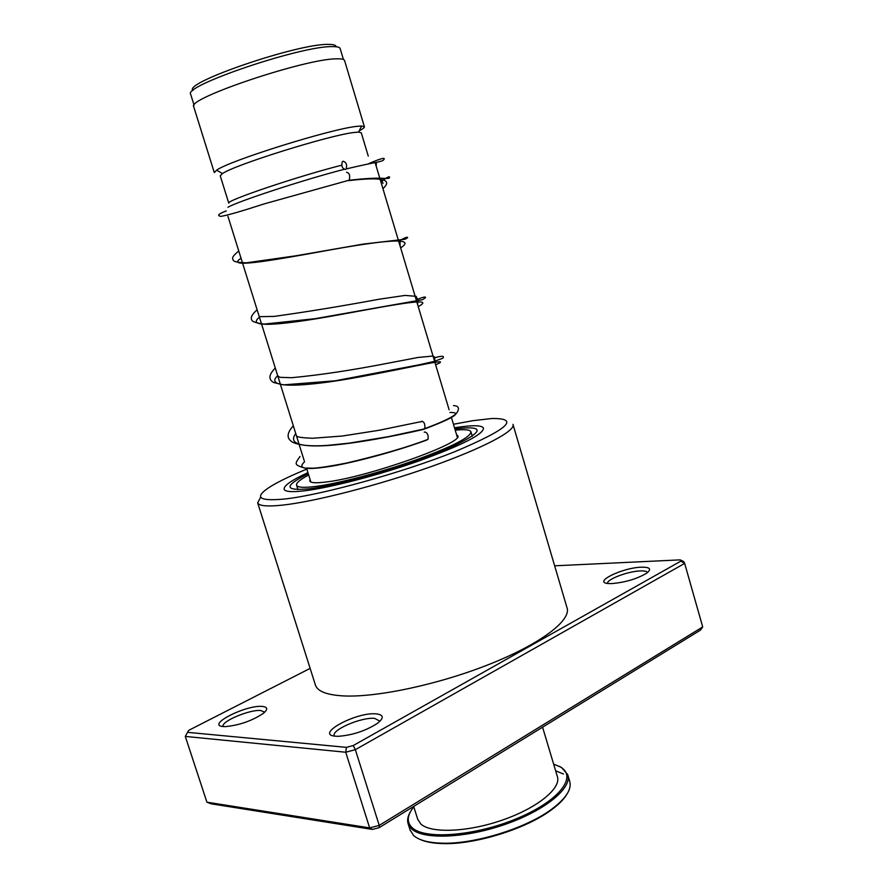 <?xml version="1.0" encoding="UTF-8"?>
<svg xmlns="http://www.w3.org/2000/svg" width="888" height="888" viewBox="0 0 888 888"><rect width="100%" height="100%" fill="white"/><g stroke="black" fill="none" stroke-linecap="round" stroke-linejoin="round"><path stroke-width="1.33" d="M193.029 90.498C181.918 83.183 297.991 43.379 328.471 44.4C333.522 44.367 336.064 45.155 336.097 46.764M190.731 94.439L190.654 94.217C183.106 85.725 301.643 45.654 332.367 46.62C337.285 46.565 339.904 47.275 340.215 48.74L343.445 59.529M227.927 207.281C237.729 201.387 303.518 179.82 344.078 169.342M220.268 175.924L228.771 203.186C225.108 200.866 297.869 176.257 341.725 165.201M220.235 175.802L222.5 173.571C234.454 164.857 330.303 134.921 354.301 132.456L358.608 132.09L361.283 132.823L368.265 156.122M193.762 106.838L214.286 172.572L216.617 170.174C229.06 160.75 331.579 128.705 357.043 126.34L361.605 125.996L364.413 126.829C364.48 127.65 362.748 128.993 359.218 130.847M193.706 106.627C186.258 98.679 306.005 58.43 336.796 58.83C341.736 58.708 344.344 59.33 344.622 60.728L364.369 126.673M262.238 706.426C267.843 707.003 268.165 709.346 263.203 713.475C251.77 720.934 239.15 725.307 225.352 726.617L223.321 726.551C205.361 725.396 245.81 704.739 262.238 706.426M264.602 712.165L260.772 710.522C249.728 709.29 220.468 721.667 223.154 726.539M376.101 713.852C383.882 714.729 384.249 717.948 377.2 723.509C365.479 730.902 352.591 735.164 338.55 736.296L335.631 736.219C313.952 734.765 356.044 711.865 376.101 713.852M379.997 721.189L374.603 718.37C361.505 716.971 331.191 729.947 334.299 735.741L334.465 736.074M641.458 567.188C650.16 567.088 651.87 569.108 646.608 573.237C636.785 578.976 625.174 582.428 611.788 583.583L609.124 583.571C591.319 582.95 621.944 567.632 641.458 567.188M647.519 572.571C646.908 571.328 644.544 570.784 640.426 570.929C628.105 571.195 606.226 579.509 607.625 583.427M306.837 469.097C291.197 475.513 279.187 481.274 270.785 486.391C253.457 497.324 258.186 501.52 285.004 498.978C322.078 494.894 402.342 472.66 455.045 451.604C508.191 429.115 520.412 418.082 491.675 418.514L472.671 420.712L453.457 424.264M512.975 424.375C516.006 430.691 483.327 448.14 430.647 466.766C378.077 485.381 314.807 501.631 282.728 505.106C267.344 506.726 258.996 505.982 257.675 502.852L260.706 497.036M304.573 490.809C330.081 487.778 378.954 475.069 419.491 460.739C462.282 445.11 483.616 434.221 483.494 428.072C481.773 425.174 472.727 424.997 456.365 427.517L454.523 427.805L456.365 427.517C472.727 424.997 481.773 425.174 483.494 428.072C483.616 434.221 462.282 445.11 419.491 460.739C378.954 475.069 330.081 487.778 304.573 490.809C292.041 492.274 285.237 491.786 284.16 489.332C285.237 491.786 292.041 492.274 304.573 490.809M315.284 684.637L315.495 685.303C317.749 691.375 326.851 694.893 342.812 695.881C376.09 697.813 439.149 684.426 490.232 663.947C541.447 643.5 571.761 619.99 566.966 607.614L513.098 424.797M310.134 668.387L188.744 730.325L187.512 732.334L346.442 747.352L353.235 745.543L680.852 561.149L680.197 559.873L683.716 561.582L684.659 563.403L355.344 749.672L345.732 752.236L185.292 736.418L206.915 802.186L369.652 827.894L379.22 825.396L702.708 626.917L700.466 630.114L379.132 827.66L372.372 829.425L210.989 803.784L206.915 802.186M346.442 747.352L345.732 752.236L369.652 827.894L372.372 829.425M353.235 745.543L355.344 749.672L379.22 825.396L379.132 827.66M680.852 561.149L684.659 563.403L702.708 626.917M680.197 559.873L554.645 565.811M307.936 472.627C291.342 480.308 283.405 485.88 284.16 489.332C283.405 485.88 291.342 480.308 307.936 472.627M187.512 732.334L185.292 736.418M424.231 432.167L424.764 431.979C427.494 432.7 428.571 435.164 427.994 439.382L426.451 439.915M422.877 429.259L424.719 428.649C425.308 424.298 424.298 421.833 421.7 421.245M346.564 172.283C349.406 172.849 350.294 175.48 349.239 180.164L347.463 180.608M342.968 161.228L342.302 161.76C341.192 166.034 342.235 168.62 345.465 169.486L346.142 168.953C347.252 164.657 346.198 162.082 342.968 161.228M456.565 434.632L457.653 435.597C465.645 442.291 367.532 477.278 326.362 481.962C316.172 483.272 310.645 482.972 309.768 481.052L310.056 479.42M455.222 430.169C464.668 429.193 469.896 429.703 470.929 431.712C471.006 437.063 452.647 446.486 415.839 459.973C380.974 472.349 338.65 483.483 315.784 486.424C303.996 487.901 297.602 487.523 296.603 485.292C295.915 483.072 299.944 479.631 308.669 474.98M563.436 774.025L555.622 770.762M410.078 829.958L413.542 835.419C418.814 840.215 428.36 842.801 442.202 843.178C474.581 844.299 526.273 828.238 551.692 809.19C566.067 798.412 572.05 789.055 569.641 781.129L567.876 775.202M413.819 806.837C407.07 815.184 406.471 822.099 412.021 827.583C424.464 839.915 474.88 836.13 516.738 818.614C558.807 801.265 577.822 776.778 560.461 766.999L553.624 764.091M559.018 766.2L561.494 767.498L567.665 774.503C572.649 787.723 545.454 810.356 505.328 824.308C465.29 838.383 422.943 839.904 411.455 828.759L408.203 823.975C406.981 820.279 407.759 816.161 410.534 811.599M542.579 727.183L557.32 776.423C561.66 788 537.873 807.703 502.974 819.879C468.154 832.156 431.102 833.643 420.812 823.997L417.66 819.158M566.777 794.427C563.769 799.433 558.596 804.617 551.259 809.989C526.118 828.848 475.025 844.71 442.99 843.6C433.189 843.367 425.485 841.946 419.88 839.338M454.834 428.849C487.257 425.163 484.282 432.068 445.92 449.572C407.059 466.078 340.304 485.203 309.401 488.8C284.005 491.097 283.627 486.047 308.258 473.659M295.737 433.522C288.489 443.267 299.145 447.275 327.705 445.532C355.555 443.623 395.737 435.875 423.643 429.359C454.068 417.837 462.826 412.21 449.927 412.476M304.562 461.793C296.57 469.097 306.404 470.429 334.066 465.767C360.95 460.905 400.255 449.816 427.028 439.96M348.573 180.653C381.896 176.657 393.351 179.321 382.917 188.644M241.037 258.286C225.197 268.343 266.567 261.549 323.176 251.193C379.775 240.815 418.315 236.23 400.655 247.896M259.44 317.238C244.244 329.082 286.136 324.62 342.424 314.197C398.723 303.807 436.352 296.836 418.237 306.604M277.667 375.646C263.114 389.255 305.516 387.057 361.483 376.59C417.493 366.189 454.223 356.876 435.653 364.768M194.084 105.195L190.654 94.217M310.878 482.029L306.649 468.487M304.24 460.772L227.939 216.306M222.5 173.571L216.617 170.174M358.608 132.09L361.605 125.996M457.342 437.251L451.437 417.526M449.117 409.768L375.424 163.614M257.675 502.852L315.495 685.303M422.355 421.301L420.646 421.955M381.696 179.476L382.961 183.45M400.044 240.903L400.133 246.143M259.263 316.683L274.137 316.406C306.404 311.932 341.403 306.205 379.121 299.234L405.039 295.426L416.161 296.326L417.626 299.5L417.682 304.773M277.711 375.791L279.931 377.322L291.553 377.711C319.846 375.091 352.902 370.085 390.72 362.681L418.059 357.464L432.956 356.044L434.565 357.031L435.109 362.981M295.993 434.376C297.025 435.853 293.34 437.429 312.343 438.272L342.391 436.019L378.998 430.291L420.845 421.7M376.135 165.967L376.49 162.304M349.239 180.164L264.091 203.918C241.225 211.355 226.851 215.495 220.957 216.35C216.617 215.717 218.381 213.908 226.251 210.922M369.031 163.492C389.899 154.556 383.239 159.973 383.15 160.439C378.632 162.404 374.836 162.116 346.142 168.953M349.195 180.22C363.159 178.666 373.904 178 381.429 178.222C386.58 178.677 389.255 178.521 389.477 177.767C388.633 179.043 392.951 172.727 380.874 181.807M238.761 251.004C231.413 257.021 232.123 258.341 233.477 260.573C234.554 261.904 238.928 262.637 246.62 262.781L295.582 255.844L363.514 244.056L405.161 239.227L407.592 237.751C407.858 236.474 404.873 237.607 398.645 241.159M257.12 309.823C252.003 314.263 250.261 317.738 251.892 320.235C252.392 321.722 256.41 323.021 263.958 324.12L315.051 318.692L422.566 299.689L425.496 297.691C425.851 296.359 422.755 297.091 416.228 299.911M275.302 368.065C268.731 374.592 268.187 379.409 273.682 382.528L283.383 384.881L335.187 380.797L418.803 364.868L433.91 361.483L442.712 358.286C444.91 355.722 441.88 355.655 433.644 358.075M293.318 425.774C286.436 433.333 286.38 438.905 293.151 442.479C300.166 445.521 311.61 446.498 327.472 445.388L348.707 443.212L388.167 436.707L424.52 428.904M427.994 439.382C407.159 447.286 379.986 455.189 346.475 463.081C330.824 466.122 319.736 467.832 313.231 468.198L304.906 468.076C293.273 464.768 295.038 463.769 299.989 456.488M453.491 405.594C458.819 405.86 459.851 408.413 456.565 413.264C452.847 416.838 444.999 421.079 424.719 428.649M297.946 489.61L296.603 485.292M472.294 436.308L471.006 431.99M408.203 823.975L410.278 830.58M413.686 806.415L417.826 819.691M551.259 809.989L551.692 809.19M442.99 843.6L442.202 843.178"/></g></svg>
